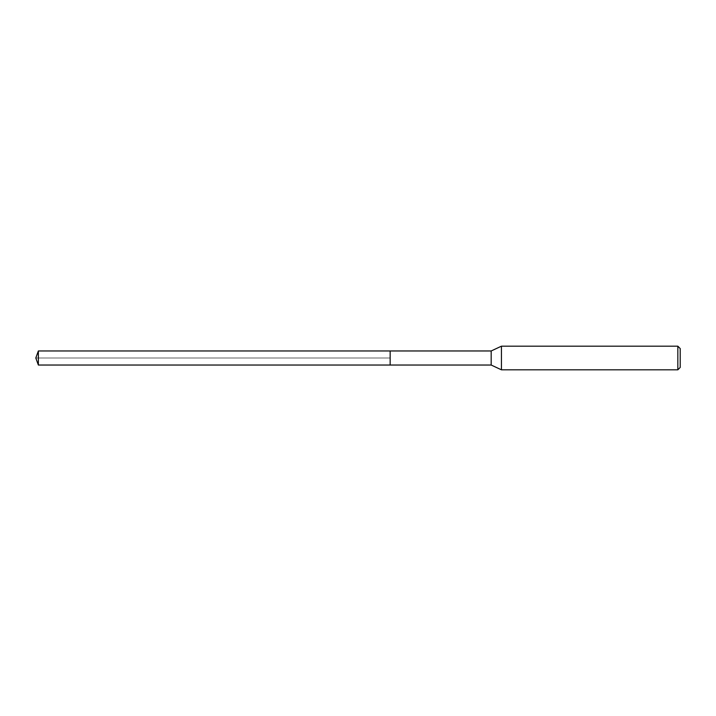 <?xml version="1.0" encoding="UTF-8"?>
<svg xmlns="http://www.w3.org/2000/svg" width="716" height="716" viewBox="0 0 716 716"><rect width="100%" height="100%" fill="white"/><g stroke="black" fill="none" stroke-linecap="round" stroke-linejoin="round"><path stroke-width="0.54" stroke-dasharray="3.58 2.69" d="M390.157 350.965L390.157 365.035L390.157 350.965M38.36 365.035L38.36 350.965M491.176 350.965L491.176 365.035M501.433 369.814L501.433 346.186M677.837 346.186L677.837 369.814M680.2 348.549L680.2 367.451M35.8 358L390.157 358L35.8 358"/><path stroke-width="1.07" d="M390.157 350.965L38.36 350.965L38.36 365.035L390.157 365.035L390.157 350.965L390.157 365.035L491.176 365.035L491.176 350.965L390.157 350.965M38.36 365.035L35.8 358L38.36 350.965M491.176 350.965L501.433 346.186L501.433 369.814L491.176 365.035M501.433 369.814L677.837 369.814L677.837 346.186L501.433 346.186M677.837 346.186L680.2 348.549L680.2 367.451L677.837 369.814"/></g></svg>
